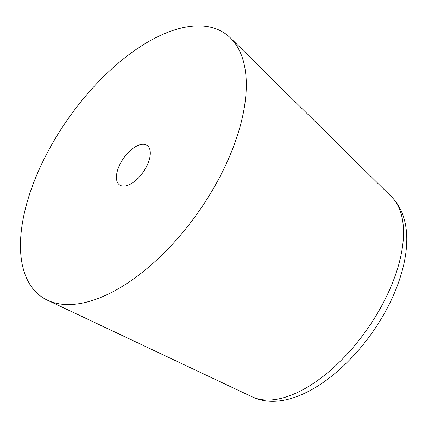 <?xml version="1.0" encoding="UTF-8"?>
<svg xmlns="http://www.w3.org/2000/svg" width="428" height="428" viewBox="0 0 428 428"><rect width="100%" height="100%" fill="white"/><g stroke="black" fill="none" stroke-linecap="round" stroke-linejoin="round"><path stroke-width="0.64" d="M235.454 141.24A160.473 80.09 124.9 0 1 47.358 300.162A160.473 80.09 124.9 0 1 31.287 189.155A160.473 80.09 124.9 0 1 128.1 55.282A160.473 80.09 124.9 0 1 230.505 38.006A160.473 80.09 124.9 0 1 235.454 141.24M118.058 168.793A24.07 12.011 124.9 0 1 147.157 145.466A24.07 12.011 124.9 0 1 148.682 161.607A24.07 12.011 124.9 0 1 119.589 184.933A24.07 12.011 124.9 0 1 118.058 168.793M251.835 396.703C299.589 419.879 374.596 351.591 398.65 282.057C410.596 248.133 410.302 215.691 391.497 196.789A122.371 61.076 124.9 0 1 395.269 275.514A122.371 61.076 124.9 0 1 251.835 396.703L47.358 300.162M391.497 196.789L230.505 38.006"/></g></svg>
